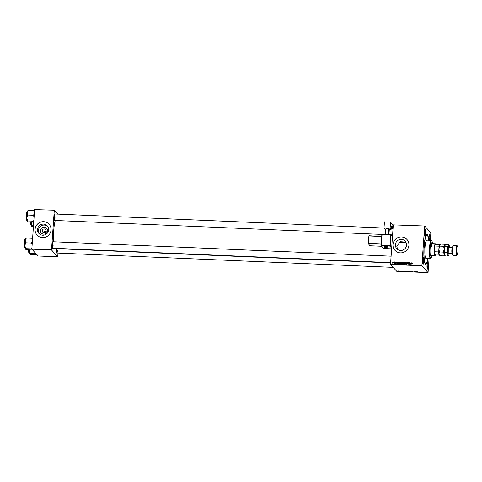 <?xml version="1.0" encoding="UTF-8"?>
<svg xmlns="http://www.w3.org/2000/svg" width="482" height="482" viewBox="0 0 482 482"><rect width="100%" height="100%" fill="white"/><g stroke="black" fill="none" stroke-linecap="round" stroke-linejoin="round"><path stroke-width="0.72" d="M44.832 232.499L45.868 231.384M47.495 230.788A3.579 3.482 138 0 1 43.723 234.162A3.579 3.482 138 0 1 40.44 230.486A3.579 3.482 138 0 1 44.211 227.118A3.579 3.482 138 0 1 47.495 230.788M42.253 230.721A1.886 1.838 -42 0 0 44.712 232.547A1.886 1.838 -42 0 0 45.519 229.54A1.886 1.838 -42 0 0 42.253 230.721M37.518 229.426A5.651 5.501 -42 0 0 44.868 234.891A5.651 5.501 -42 0 0 47.29 225.883A5.651 5.501 -42 0 0 37.518 229.426M47.7 226.401A5.651 5.501 -42 0 0 39.355 233.903M35.102 229.305A8.086 7.869 -42 0 0 45.621 237.126A8.086 7.869 -42 0 0 49.08 224.232A8.086 7.869 -42 0 0 35.102 229.305M49.092 224.244A8.086 7.869 -42 0 0 35.12 229.324A8.086 7.869 -42 0 0 37.066 235.059M397.578 249.447L396.788 246.242L400.181 241.693L405.85 242.103M406.531 245.163A5.651 5.501 138 0 1 396.764 248.706A5.651 5.501 138 0 1 399.18 239.705A5.651 5.501 138 0 1 406.531 245.163M392.975 244.567A8.086 7.869 -42 0 0 403.494 252.387A8.086 7.869 -42 0 0 406.959 239.5A8.086 7.869 -42 0 0 392.975 244.567M406.965 239.512A8.086 7.869 -42 0 0 392.993 244.585A8.086 7.869 -42 0 0 394.945 250.327M428.998 240.259A3.507 0.572 -87.6 0 1 428.974 237.252A3.507 0.572 -87.6 0 1 429.57 234.397A3.507 0.572 -87.6 0 1 430.052 238.451A3.507 0.572 -87.6 0 1 429.824 240.295M429.492 240.277A3.235 0.53 92.4 0 0 429.745 238.397A3.235 0.53 92.4 0 0 429.426 234.62M428.112 266.203A3.507 0.572 -87.6 0 1 427.335 269.052A3.507 0.572 -87.6 0 1 427.034 265.01A3.507 0.572 -87.6 0 1 427.624 262.148A3.507 0.572 -87.6 0 1 428.112 266.203M427.215 268.817A3.235 0.53 92.4 0 0 427.805 266.148A3.235 0.53 92.4 0 0 427.486 262.377M423.774 261.383A3.507 0.572 -87.6 0 1 422.997 264.232A3.507 0.572 -87.6 0 1 422.696 260.184A3.507 0.572 -87.6 0 1 423.286 257.328A3.507 0.572 -87.6 0 1 423.774 261.383M422.877 263.997A3.235 0.53 92.4 0 0 423.467 261.328A3.235 0.53 92.4 0 0 423.148 257.551M425.714 233.631A3.507 0.572 -87.6 0 1 424.937 236.481A3.507 0.572 -87.6 0 1 424.636 232.432A3.507 0.572 -87.6 0 1 425.232 229.577A3.507 0.572 -87.6 0 1 425.714 233.631M424.817 236.24A3.235 0.53 92.4 0 0 425.407 233.571A3.235 0.53 92.4 0 0 425.088 229.8M54.894 220.473A3.507 0.572 -87.6 0 1 54.568 220.684A3.507 0.572 -87.6 0 1 54.273 216.635A3.507 0.572 -87.6 0 1 54.864 213.779A3.507 0.572 -87.6 0 1 55.171 214.008M381.858 234.421L54.454 220.455A3.235 0.53 92.4 0 0 55.044 217.774M52.954 248.23A3.507 0.572 -87.6 0 1 52.628 248.435A3.507 0.572 -87.6 0 1 52.333 244.386A3.507 0.572 -87.6 0 1 52.924 241.53A3.507 0.572 -87.6 0 1 53.231 241.765M390.649 262.63L52.514 248.206A3.235 0.53 92.4 0 0 53.104 245.531M57.292 253.05A3.507 0.572 -87.6 0 1 56.966 253.255A3.507 0.572 -87.6 0 1 56.671 249.206A3.507 0.572 -87.6 0 1 56.719 248.658M393.179 267.377L56.852 253.032A3.235 0.53 92.4 0 0 57.442 250.351M427.944 258.557A15.093 2.464 -87.6 0 1 425.335 264.172A15.093 2.464 -87.6 0 1 424.052 246.736A15.093 2.464 -87.6 0 1 426.6 234.427A15.093 2.464 -87.6 0 1 428.721 240.247M55.309 220.491A15.093 2.464 92.4 0 0 53.689 230.938A15.093 2.464 92.4 0 0 53.604 241.777M405.892 271.384L407.296 271.474L405.874 271.42M403.994 271.203L403.633 271.499L402.85 271.155L403.994 271.203M407.531 271.42L408.513 271.571M411.104 271.505L411.923 271.854L410.58 271.794L411.104 271.505M417.96 271.866L417.123 272.077L417.966 271.89M415.189 271.679L415.357 271.999L414.165 271.95L414.195 271.637L415.171 271.872M393.288 224.889L424.696 226.01L393.288 224.889L390.541 264.16L421.895 265.498L421.913 265.805L390.565 264.467L396.704 271.294L428.052 272.631L429.076 258.605M421.913 265.805L428.052 272.631M416.725 271.746L416.358 272.041L415.58 271.697L416.725 271.746M412.11 271.607L413.213 271.83L412.303 271.565M413.213 271.83L412.773 271.854M408.989 271.517L410.387 271.607L408.965 271.553M402.145 271.197L401.217 271.245L402.145 271.197M402.066 271.288L401.723 271.306M405.079 271.252L405.603 271.583L404.374 271.402L405.079 271.252M404.38 271.324L404.784 271.245M398.596 270.968L398.126 271.023M399.138 271.083L398.662 271.179M400.217 271.041L399.795 271.245L400.205 271.221M424.696 226.01L430.836 232.83L430.36 240.313M400.855 262.401L401.5 263.009L400.614 264.082L400.03 263.226L400.916 262.184L401.301 262.359M400.614 264.082L400.211 263.889M398.373 262.1L397.355 263.919L397.228 262.045L397.451 262.563L398.506 262.244M402.356 262.268L403.097 262.298L402.657 264.142L401.922 264.082L401.777 262.823L402.356 262.268L403.054 262.473M401.922 264.082L401.699 263.648L402.151 263.389L401.777 262.823L402.115 263.347M405.483 262.401L405.886 264.281L405.555 262.672L404.543 264.22L405.483 262.401L405.742 262.588M412.249 263.076L411.592 263.202L411.08 264.504L411.899 262.648L412.417 263.262M412.188 263.244L411.869 262.865M409.567 262.576L409.32 264.425L408.694 262.817L408.127 264.377L408.573 262.533L409.2 264.136L409.724 262.75M424.636 226.227L421.895 265.498M411.104 262.642L410.08 264.461L409.959 262.594L410.176 263.112L411.236 262.786M406.91 262.66L407.525 263.094L406.965 262.66L406.567 262.949L407.278 263.871L406.724 264.341L406.218 263.738L406.742 264.124L407.085 263.871L406.374 262.961L406.995 262.443L407.525 263.094M407.501 263.232L406.965 262.66M406.603 263.118L407.254 263.636M406.724 264.341L406.218 263.738M406.41 263.768L406.91 264.311L407.049 263.732M407.236 264.046L407.025 263.702M406.7 263.497L406.567 262.997M403.946 262.527L404.591 263.142L403.705 264.214L403.121 263.359L404.006 262.31L404.392 262.491M403.705 264.214L403.301 264.022M396.427 262.449L395.71 262.335L396.216 262.997L395.788 263.365L395.373 262.937L396.023 263.021L395.511 262.341L395.999 261.973L396.59 262.636M396.228 262.491L395.975 262.142M395.74 262.455L396.216 262.997M395.788 263.365L395.373 262.937L395.794 263.305M395.571 262.919L395.945 263.347M396.192 263.202L395.861 262.78M398.861 263.955L398.506 263.202L399.156 262.178L400.006 262.166L399.566 264.009L398.662 263.823M393.053 262.033L393.402 262.401L392.728 263.238L392.318 262.654L392.981 261.84L393.402 262.401M392.728 263.238L392.517 262.636M394.595 261.937L394.469 263.286L393.878 263.232L394.752 262.112M46.314 231.246C45.007 231.119 44.248 231.607 44.031 232.698M34.614 209.592L54.333 210.212L34.614 209.592L31.866 248.857L51.526 249.7L51.55 250.007L31.89 249.17L38.03 255.99L57.689 256.834L57.997 253.08M51.55 250.007L57.689 256.834M54.333 210.212L57.858 214.122M54.273 210.429L51.526 249.7M54.918 248.308A15.093 2.464 92.4 0 0 55.37 248.604L390.631 262.901M31.89 249.17L31.866 248.857M390.565 264.467L390.541 264.16M409.23 264.425L408.694 262.817M408.706 262.835L408.573 262.533M410.236 264.467L409.959 262.594M410.947 263.317L410.176 263.112M410.423 263.889L410.718 263.347L410.188 263.329L410.242 264.263L410.556 264.04M412.062 262.835L411.405 263.148M407.157 262.624L407.471 262.708M407.465 263.015L407.133 262.841L407.465 263.015M406.886 264.528L406.38 263.961M406.579 263.955L406.91 264.311M407.248 264.058L407.037 263.72M406.868 263.678L406.537 263.148M405.838 264.281L405.555 262.672M404.175 262.497L404.476 262.6M403.874 264.395L403.121 263.359M403.482 263.57L403.892 264.178L404.302 263.991M404.555 263.395L404.145 262.714M404.133 263.805L404.398 263.124L403.976 262.527L403.314 263.389L403.729 263.997L404.271 263.961M404.561 263.311L403.976 262.527M403.892 264.178L403.314 263.389M402.09 264.263L401.861 263.835M402.856 263.305L402.518 262.449M402.139 263.021L402.856 263.311M402.054 263.835L402.663 264.1M402.512 263.919L402.651 263.347L401.892 263.648L402.669 264.094M402.343 264.088L401.892 263.648M401.97 262.835L402.289 263.112L401.97 262.835L402.295 262.491M396.397 262.672L396.144 262.322M395.915 262.594L396.385 263.184M395.951 263.552L395.541 263.124M395.758 262.774L395.511 262.341M395.68 262.527L396.162 262.154L395.68 262.527M397.505 263.925L397.228 262.045M398.216 262.774L397.451 262.563M397.692 263.347L397.987 262.804L397.463 262.786L397.511 263.72L397.825 263.491M399.62 262.329L399.964 262.341M399.03 264.142L398.506 263.202M398.861 263.407L399.572 263.973M399.421 263.787L399.759 262.377L398.698 263.22L399.578 263.961M399.06 263.919L398.698 263.22M401.084 262.365L401.386 262.467M400.783 264.263L400.03 263.226M400.385 263.437L400.801 264.046L401.211 263.859M401.464 263.262L401.054 262.582M401.042 263.672L401.307 262.997L400.885 262.401L400.223 263.256L400.638 263.865L401.181 263.829M401.47 263.178L400.885 262.401M400.801 264.046L400.223 263.256M393.143 262.027L393.565 262.588M392.896 263.419L392.487 262.835M392.679 262.847L392.914 263.25M392.89 263.22L393.372 262.6L393.131 262.196M392.511 262.66L392.752 263.07L392.511 262.66L392.969 262.009L393.21 262.413L392.969 262.009M394.131 263.214L394.625 262.654M415.382 271.691L415.357 271.999M416.334 271.944L415.972 271.836L416.334 271.944M417.34 271.776L417.316 272.083M410.086 271.709L409.176 271.607L410.212 271.637M409.646 271.438L409.176 271.607M408.718 271.408L408.694 271.715M408.513 271.541L407.724 271.372M403.603 271.402L403.247 271.294L403.603 271.402M405.627 271.276L405.603 271.583M405.41 271.541L404.567 271.414L405.41 271.541M406.995 271.577L406.085 271.474L407.109 271.39M406.555 271.312L406.085 271.474M398.644 271.179L398.951 271.011M398.62 270.968L398.313 271.095M424.22 246.923L424.293 247.712L424.22 246.923M431.932 243.621A6.736 1.103 92.4 0 0 431.444 242.789A6.736 1.103 92.4 0 0 430.119 248.369A6.736 1.103 92.4 0 0 430.872 256.255A6.736 1.103 92.4 0 0 431.426 255.472M430.739 256.201A6.736 1.103 92.4 0 0 431.161 255.46M432.493 243.645A8.893 1.452 92.4 0 0 431.77 240.771A8.893 1.452 92.4 0 0 429.787 248.001A8.893 1.452 92.4 0 0 431.022 258.298A8.893 1.452 92.4 0 0 431.986 255.49M431.022 258.298L430.751 258.551A9.164 1.494 -87.6 0 1 430.504 258.665A9.164 1.494 -87.6 0 1 429.48 247.941A9.164 1.494 -87.6 0 1 431.282 240.355A9.164 1.494 -87.6 0 1 431.523 240.494L431.77 240.771M431.282 240.355L426.769 240.163A9.164 1.494 92.4 0 0 424.967 247.754A9.164 1.494 92.4 0 0 425.986 258.473L430.504 258.665M428.552 240.241A14.285 2.332 92.4 0 0 426.986 235.047A14.285 2.332 92.4 0 0 424.178 246.874A14.285 2.332 92.4 0 0 425.769 263.594A14.285 2.332 92.4 0 0 427.775 258.551M435.975 244.458A5.657 0.922 92.4 0 0 435.8 244.133A5.657 0.922 92.4 0 0 435.294 244.428A5.657 0.922 92.4 0 0 434.86 246.007L434.463 251.743A5.657 0.922 92.4 0 0 434.625 253.984A5.657 0.922 92.4 0 0 435.017 255.273A5.657 0.922 92.4 0 0 435.324 255.285L435.053 255.544A5.929 0.97 -87.6 0 1 434.891 255.617L430.637 255.436A5.929 0.97 -87.6 0 1 430.281 254.942M430.745 244.049A5.929 0.97 -87.6 0 1 431.143 243.585A5.929 0.97 -87.6 0 1 431.86 246.718M431.667 243.609A6.736 1.103 92.4 0 0 431.312 242.832M28.107 210.429L27.793 210.724A5.423 0.886 -87.6 0 0 27.179 212.604A5.423 0.886 92.4 0 0 26.878 215.147A5.423 0.886 92.4 0 0 26.805 217.942L27.576 215.038L27.179 212.604L28.089 210.736M34.541 210.586L34.216 210.483L34.499 211.23M34.216 210.483L28.432 210.236M34.318 213.851L33.36 215.285L27.576 215.038M33.36 215.285L34.089 217.111M27.685 220.919L26.805 217.942A5.423 0.886 92.4 0 0 27.341 221.419L27.685 220.919L33.8 221.262M33.867 220.286L33.469 221.166M33.734 222.202L28.649 221.985L27.341 221.419M33.481 225.799L32.023 225.739L31.173 222.094M33.409 226.829L31.679 226.239L32.023 225.739M31.137 222.094A5.423 0.886 92.4 0 0 31.143 222.762A5.423 0.886 92.4 0 0 31.679 226.239L31.679 226.239M32.372 241.603L31.42 243.042L32.149 244.862M32.836 249.489L32.493 249.989L26.709 249.742L25.395 249.17L25.745 248.67L24.865 245.7L25.636 242.795L25.239 240.355L26.149 238.488M32.601 238.337L26.492 237.988M32.276 238.235L32.559 238.988M31.42 243.042L25.636 242.795M31.926 248.037L31.529 248.917L25.745 248.67M31.529 248.917L31.878 249.025M26.167 238.186L25.853 238.482A5.423 0.886 92.4 0 0 25.239 240.355A5.423 0.886 92.4 0 0 24.865 245.7A5.423 0.886 92.4 0 0 25.395 249.17A5.423 0.886 92.4 0 0 25.401 249.17L25.395 249.17M37.174 254.309L36.831 254.809L31.047 254.562L29.739 253.99L30.083 253.49L29.233 249.851M36.054 253.797L30.083 253.49M29.197 249.845A5.423 0.886 92.4 0 0 29.203 250.52A5.423 0.886 92.4 0 0 29.739 253.99L29.739 253.99M435.324 255.285A5.657 0.922 92.4 0 0 435.523 254.978L439.506 255.147M435.8 244.133L435.553 243.856A5.929 0.97 -87.6 0 0 435.397 243.765L431.143 243.585M434.891 255.617A5.929 0.97 -87.6 0 1 434.734 255.532A5.929 0.97 -87.6 0 1 434.198 249.164A5.929 0.97 -87.6 0 1 435.397 243.765M435.294 244.428L439.632 244.705A5.392 0.88 92.4 0 0 439.078 246.742L438.849 246.175L434.86 246.007A5.657 0.922 92.4 0 0 434.463 251.743L438.445 251.911L438.753 251.369A5.392 0.88 92.4 0 0 438.963 254.261L434.625 253.984L435.523 254.978M439.078 246.742L439.024 247.441M438.801 250.67L438.753 251.369M438.614 254.153A5.657 0.922 -87.6 0 1 438.445 251.911M438.849 246.175A5.657 0.922 -87.6 0 1 439.277 244.597M452.875 255.237L452.628 254.96A4.585 0.747 -87.6 0 1 452.237 249.67A4.585 0.747 -87.6 0 1 453.014 245.928L453.285 245.675A4.85 0.789 92.4 0 0 452.465 249.634A4.85 0.789 92.4 0 0 452.875 255.237A4.85 0.789 92.4 0 0 453.002 255.309L456.725 255.466A4.85 0.789 -87.6 0 1 456.183 249.79A4.85 0.789 -87.6 0 1 457.135 245.772A4.85 0.789 -87.6 0 1 457.261 245.844L457.508 246.121A4.585 0.747 92.4 0 0 456.49 249.851A4.585 0.747 92.4 0 0 457.129 255.153A4.585 0.747 92.4 0 0 457.9 251.417A4.585 0.747 92.4 0 0 457.508 246.121M457.135 245.772L453.417 245.615A4.85 0.789 92.4 0 0 453.285 245.675M445.193 244.922L444.603 244.26L440.849 244.097L439.735 244.832A5.121 0.837 92.4 0 0 439.572 245.079L439.855 246.133L443.609 246.29L444.187 249.236L443.199 252.11L439.451 251.953L438.873 249.007L439.855 246.133M444.597 244.26L444.886 245.308L443.609 246.29M443.199 252.11L444.271 254.038L443.783 255.9L440.03 255.737L438.963 253.815L439.451 251.953M443.783 255.9L445.061 254.918M444.271 254.038A5.121 0.837 92.4 0 0 444.621 255.153L445.344 255.96L444.271 254.038L444.766 252.182L444.187 249.236A5.121 0.837 92.4 0 0 444.271 254.038M444.886 245.308A5.121 0.837 92.4 0 0 444.187 249.236L445.169 246.356L445.049 245.061A5.121 0.837 92.4 0 0 444.886 245.308L446.163 244.326L448.32 244.416L448.603 245.465A5.121 0.837 92.4 0 0 447.905 249.393A5.121 0.837 92.4 0 0 447.995 254.201A5.121 0.837 92.4 0 0 448.615 255.321A5.121 0.837 92.4 0 0 448.784 255.074A5.121 0.837 92.4 0 0 449.248 253.261M439.572 245.079A5.121 0.837 -87.6 0 0 438.873 249.007A5.121 0.837 92.4 0 0 438.963 253.815A5.121 0.837 92.4 0 0 439.307 254.924L440.03 255.737M449.501 247.338A5.121 0.837 92.4 0 0 449.393 246.344A5.121 0.837 92.4 0 0 449.049 245.23A5.121 0.837 92.4 0 0 448.603 245.465L447.326 246.453L447.905 249.393L446.922 252.273L447.995 254.201L447.507 256.056L448.784 255.074M449.049 245.23L448.32 244.416M447.507 256.056L445.35 255.966M446.922 252.273L444.766 252.182M447.326 246.453L445.169 246.356M457.129 255.153L456.858 255.406A4.85 0.789 -87.6 0 1 456.725 255.466M385.937 246.308A1.615 0.319 -175.7 0 0 384.57 246.519L384.467 247.832A1.615 0.319 4.3 0 1 385.835 247.621A1.615 0.319 4.3 0 1 387.697 248.079L387.793 246.76A1.615 0.319 -175.7 0 0 385.937 246.308M390.107 228.185L383.997 227.926L384.455 221.865L390.571 222.124L390.107 228.185L391.089 229.516L389.311 229.438M385.672 229.281L384.979 229.251L383.997 227.926M388.932 234.421L389.342 229.064L388.932 228.51L388.486 234.403M385.299 234.264L385.968 228.329L385.516 234.276M388.173 234.391L388.625 228.444L385.968 228.329M388.625 228.444L388.932 228.51M391.372 226.582L392.161 226.612L391.715 226.004A2.157 0.349 -87.6 0 0 391.643 225.962A2.157 0.349 -87.6 0 0 391.227 227.673L391.089 229.516M392.703 228.408L392.854 225.227L390.571 222.124M392.161 226.612L392.264 228.209L391.191 228.167M391.167 228.426L392.264 228.209M392.246 228.474A3.235 0.53 -87.6 0 1 392.372 228.396A3.235 0.53 -87.6 0 1 392.655 229.028M26.456 219.906A3.88 0.633 -87.6 0 1 26.052 215.37C26.414 212.55 26.727 211.429 26.98 212.002A4.043 0.663 92.4 0 0 26.191 215.346A4.043 0.663 92.4 0 0 26.637 220.075L26.95 220.093M26.637 220.075C26.233 220.66 26.034 219.093 26.052 215.364A3.88 0.633 -87.6 0 1 26.787 212.158M30.468 222.063A4.043 0.663 92.4 0 0 30.975 224.901L31.288 224.913M30.794 224.726A3.88 0.633 -87.6 0 1 30.336 222.057L30.975 224.901M24.516 247.658A3.88 0.633 -87.6 0 1 24.112 243.121C24.504 240.223 24.811 239.102 25.04 239.753A4.043 0.663 92.4 0 0 24.245 243.103A4.043 0.663 92.4 0 0 24.696 247.832C24.293 248.417 24.094 246.844 24.112 243.115A3.88 0.633 -87.6 0 1 24.847 239.909M28.528 249.821A4.043 0.663 92.4 0 0 29.034 252.652L28.396 249.815A3.88 0.633 -87.6 0 0 28.854 252.478M448.989 252.893A3.609 0.59 -87.6 0 1 448.284 253.448A3.609 0.59 -87.6 0 1 448.139 249.652A3.609 0.59 -87.6 0 1 448.652 246.838A3.609 0.59 -87.6 0 1 449.212 247.682M452.574 253.592L452.182 253.387A2.964 0.482 -87.6 0 1 451.851 249.917A2.964 0.482 -87.6 0 1 452.435 247.465L449.459 247.332A2.964 0.482 92.4 0 0 448.875 249.79A2.964 0.482 92.4 0 0 449.206 253.261L448.796 253.43L448.977 252.851M385.859 247.941L386.263 248.495L385.859 247.941M381.021 245.44L382.087 234.342L381.244 245.41L390.016 245.784L390.854 234.716L382.087 234.342L390.908 234.505L390.324 245.856L391.691 247.718M392.469 236.566L390.908 234.505L381.865 234.373L381.069 245.627L383.304 248.501L391.613 248.857L383.323 248.507M391.649 248.302L390.034 246.103L381.268 245.73L381.244 245.41L383.112 248.399M381.702 236.288L368.911 235.957L368.35 243.332L381.099 243.88L381.66 236.499L368.911 235.957L368.121 243.368L369.917 245.76L381.533 246.254M381.135 243.88L381.117 244.187L368.121 243.38L369.929 245.766L381.539 246.26M368.121 243.362L368.959 235.74L381.696 236.499M390.914 234.511L392.481 236.469M426.986 235.047L426.19 235.011M425.769 263.594L424.973 263.558M26.98 212.002L27.293 212.014M393.041 228.42L392.372 228.396M384.082 228.04L54.731 213.99M392.589 234.879L391.264 234.824M52.791 241.747L391.101 256.177M24.696 247.832L25.01 247.844M25.04 239.753L25.353 239.765M29.034 252.652L29.348 252.664M406.061 242.518L399.198 242.223M452.182 253.387L449.206 253.261M452.435 247.465L452.839 247.29M449.2 247.724L449.067 247.133L449.459 247.332M384.467 247.832C384.443 248.218 385.046 248.441 386.275 248.501C387.438 248.477 387.908 248.332 387.697 248.079"/></g></svg>
